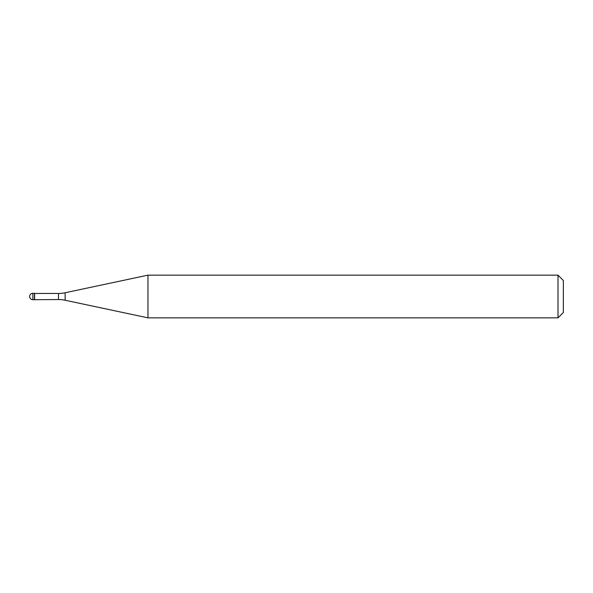 <?xml version="1.0" encoding="UTF-8"?>
<svg xmlns="http://www.w3.org/2000/svg" width="593" height="593" viewBox="0 0 593 593"><rect width="100%" height="100%" fill="white"/><g stroke="black" fill="none" stroke-linecap="round" stroke-linejoin="round"><path stroke-width="0.89" d="M34.616 293.461L32.852 293.298L32.852 299.702L34.453 299.702L34.453 293.298L34.453 299.702L58.477 299.539L58.477 293.461L34.616 293.461L34.616 299.539M32.852 299.702A3.202 3.202 0 0 1 29.65 296.5A3.202 3.202 0 0 1 32.852 293.298M58.477 293.461A32.022 32.022 0 0 0 65.134 292.757L147.961 275.152L147.961 317.848L65.134 300.243A32.022 32.022 0 0 0 58.477 299.539M147.961 275.152L558.013 275.152L558.013 317.848L147.961 317.848M558.013 317.848L563.35 312.511L563.35 280.489L558.013 275.152M65.134 292.757L65.134 300.243"/></g></svg>
